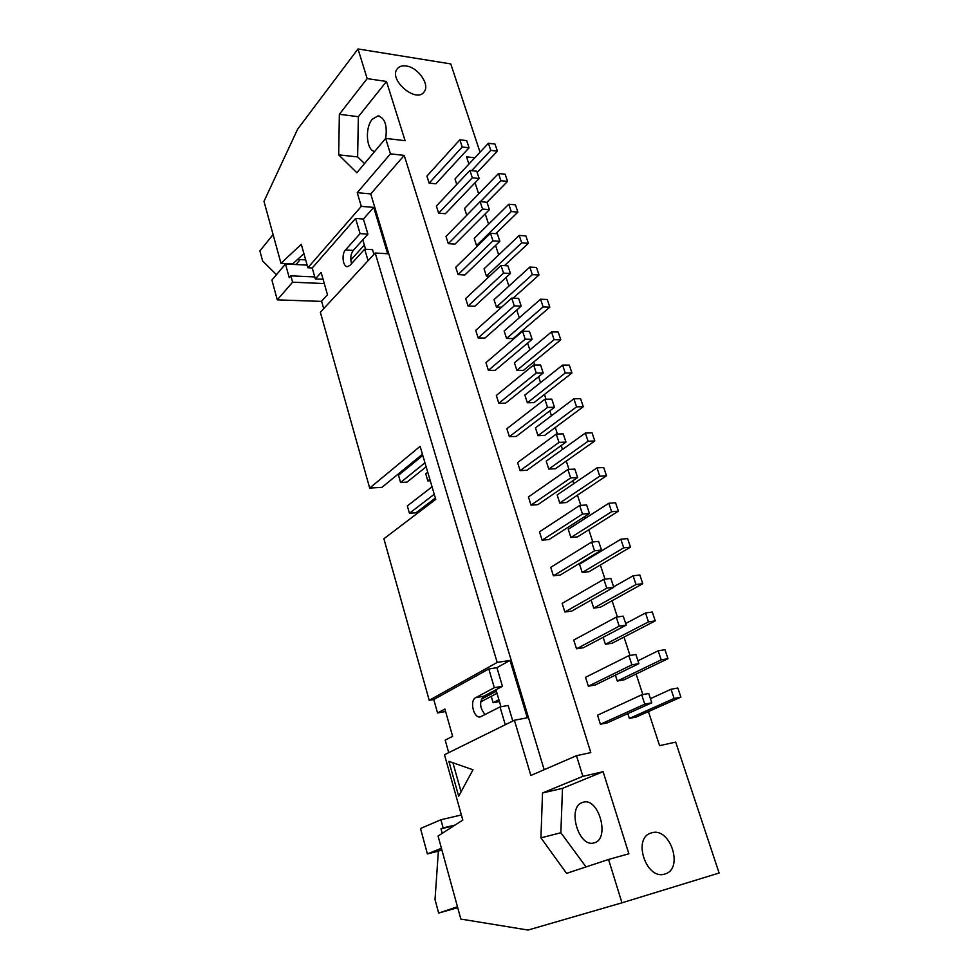 <?xml version="1.0" encoding="UTF-8"?>
<svg xmlns="http://www.w3.org/2000/svg" width="979" height="979" viewBox="0 0 979 979"><rect width="100%" height="100%" fill="white"/><g stroke="black" fill="none" stroke-linecap="round" stroke-linejoin="round"><path stroke-width="1.47" d="M469.92 170.468L476.749 171.203L479.147 178.496L472.319 177.786L469.92 170.468L436.377 206.043L438.641 213.177L472.319 177.786M438.641 213.177L445.372 213.728L479.147 178.496M466.738 215.27L464.548 208.466L498.519 173.516L505.152 174.225L507.563 181.409L500.93 180.736L498.519 173.516M480.395 201.662L500.93 180.736M486.967 202.249L507.563 181.409M480.126 201.637L486.979 202.261L489.414 209.665L482.561 209.065L480.126 201.637L445.996 236.416L448.296 243.661L482.561 209.065M448.296 243.661L455.039 244.114L489.414 209.665M477.862 245.643L476.528 245.558L474.228 238.411L508.799 204.232L515.431 204.831L517.891 212.125L511.246 211.55L508.799 204.232M476.528 245.558L511.246 211.55M495.741 233.675L517.891 212.125M490.491 233.283L497.356 233.797L499.841 241.311L492.963 240.834L490.491 233.283L455.761 267.267L458.086 274.622L492.963 240.834M458.086 274.622L464.854 274.964L499.841 241.311M489.524 276.213L486.392 276.054L484.054 268.809L519.225 235.413L525.882 235.902L528.366 243.318L521.709 242.841L519.225 235.413M486.392 276.054L521.709 242.841M504.479 265.627L528.366 243.318M501.028 265.431L507.905 265.823L510.426 273.459L503.536 273.104L501.028 265.431L465.674 298.571L468.035 306.035L503.536 273.104M468.035 306.035L474.815 306.28L510.426 273.459M501.566 307.198L496.402 307.027L494.028 299.66L529.81 267.071L536.48 267.451L539.013 274.977L532.343 274.622L529.81 267.071M496.402 307.027L532.343 274.622M513.143 298.142L539.013 274.977M511.723 298.093L518.625 298.362L521.183 306.121L514.281 305.876L511.723 298.093L475.733 330.364L478.131 337.951L514.281 305.876M478.131 337.951L484.923 338.073L521.183 306.121M549.819 307.137L513.155 338.563L506.559 338.453L504.148 330.988L540.567 299.231L547.249 299.501L549.819 307.137L543.137 306.904L540.567 299.231M506.559 338.453L543.137 306.904M522.602 331.269L529.504 331.416L532.099 339.309L525.185 339.187L522.602 331.269L485.951 362.646L488.386 370.343L525.185 339.187M488.386 370.343L495.19 370.356L532.099 339.309M560.796 339.811L523.471 370.368L516.875 370.356L514.428 362.781L551.495 331.905L558.189 332.04L560.796 339.811L554.102 339.689L551.495 331.905M516.875 370.356L554.102 339.689M422.793 455.431L398.49 475.256L400.57 482.476L424.959 462.798M400.57 482.476L407.068 482.096L426.146 466.812M533.641 364.983L540.567 365.008L543.21 373.023L536.284 373.023L533.641 364.983L496.329 395.43L498.8 403.25L536.284 373.023M498.8 403.25L505.617 403.14L543.21 373.023M571.956 372.999L533.959 402.65L527.351 402.761L524.854 395.063L562.595 365.081L569.301 365.106L571.956 372.999L565.25 372.999L562.595 365.081M527.351 402.761L565.25 372.999M427.737 472.208L425.73 473.812L427.823 480.922L429.842 479.331M427.823 480.922L430.27 480.775M432.045 486.783L407.325 505.947L409.442 513.265L434.248 494.26M409.442 513.265L415.965 512.788L435.349 498.017M544.875 399.248L551.801 399.138L554.493 407.288L547.542 407.423L544.875 399.248L506.865 428.729L509.374 436.671L547.542 407.423M509.374 436.671L516.214 436.438L554.493 407.288M583.288 406.713L544.605 435.422L537.985 435.667L535.452 427.847L573.878 398.796L580.596 398.698L583.288 406.713L576.57 406.848L573.878 398.796M537.985 435.667L576.57 406.848M556.28 434.076L563.231 433.832L565.96 442.104L558.997 442.386L556.28 434.076L517.573 462.565L520.118 470.63L558.997 442.386M520.118 470.63L526.971 470.263L565.96 442.104M594.804 440.966L555.423 468.721L548.778 469.076L546.221 461.133L585.332 433.061L592.062 432.828L594.804 440.966L588.073 441.235L585.332 433.061M548.778 469.076L588.073 441.235M567.881 469.479L574.844 469.088L577.61 477.507L570.647 477.923L567.881 469.479L528.44 496.928L531.034 505.127L570.647 477.923M531.034 505.127L537.899 504.626L577.61 477.507M606.503 475.782L566.4 502.533L559.755 503.022L557.149 494.946L596.982 467.876L603.713 467.509L606.503 475.782L599.76 476.186L596.982 467.876M559.755 503.022L599.76 476.186M579.666 505.47L586.641 504.944L589.456 513.498L582.481 514.061L579.666 505.47L539.49 531.842L542.133 540.175L582.481 514.061M542.133 540.175L549.011 539.539L589.456 513.498M618.385 511.16L577.561 536.871L570.892 537.495L568.248 529.296L608.816 503.267L615.558 502.753L618.385 511.16L611.642 511.711L608.816 503.267M570.892 537.495L611.642 511.711M591.659 542.06L598.646 541.387L601.51 550.088L594.522 550.798L591.659 542.06L550.724 567.331L553.404 575.799L594.522 550.798M553.404 575.799L560.294 575.016L601.51 550.088M630.476 547.126L588.893 571.76L582.224 572.519L579.531 564.198L620.845 539.233L627.6 538.585L630.476 547.126L623.721 547.824L620.845 539.233M582.224 572.519L623.721 547.824M603.847 579.274L610.847 578.454L613.76 587.29L606.76 588.159L603.847 579.274L562.142 603.394L564.859 611.997L606.76 588.159M564.859 611.997L571.76 611.067L613.76 587.29M593.727 608.118L636.007 584.536L633.083 575.811L639.85 575.003L642.762 583.692L600.408 607.213L593.727 608.118L591.132 600.103M633.083 575.811L613.613 586.837M642.762 583.692L636.007 584.536M481.35 699.214L496.39 691.247M480.652 701.931L496.989 693.303M616.256 617.137L623.256 616.146L626.217 625.14L619.217 626.168L616.256 617.137L573.743 640.046L576.509 648.796L619.217 626.168M576.509 648.796L583.423 647.719L626.217 625.14M605.414 644.28L648.49 621.873L645.516 612.989L652.295 612.034L655.257 620.87L612.108 643.24L605.414 644.28L603.162 637.305M645.516 612.989L625.679 623.488M491.238 696.338L493.122 702.714L498.886 699.716M655.257 620.87L648.49 621.873M493.122 702.714L499.449 701.588M628.873 655.636L635.885 654.486L638.895 663.64L631.883 664.827L628.873 655.636L585.54 677.309L588.355 686.206L631.883 664.827M588.355 686.206L595.281 684.97L638.895 663.64M617.296 681.041L661.192 659.834L658.169 650.815L664.949 649.689L667.972 658.683L624.002 679.854L617.296 681.041L615.387 675.131M658.169 650.815L637.953 660.764M667.972 658.683L661.192 659.834M364.359 245.031L350.8 259.973M351.583 263.547C350.103 258.468 350.666 254.099 353.248 250.428L367.92 234.152L360.076 233.614L345.477 249.963C341.23 254.234 342.944 267.353 347.655 266.606L349.956 265.346L364.677 249.18L372.534 249.669L373.929 254.381M367.92 234.152L363.417 219.039L373.709 207.389L361.3 206.373L357.225 192.692L390.437 153.862L404.217 155.392L590.814 752.594L576.484 755.69L582.86 776.335L603.113 771.697L562.497 788.34L560.857 832.737L586.017 866.929M360.076 233.614L355.585 218.439L363.417 219.039M448.884 761.356L472.992 769.788L458.686 796.221L448.884 761.356M452.91 762.763L461.085 791.778M457.474 906.774L438.653 913.064L435.019 899.615L438.372 851.167L427.395 853.908L420.517 828.503L440.893 819.766L443.144 827.916L440.991 828.821L442.239 833.349M457.719 907.68L438.653 913.064M441.835 849.784L438.372 851.167M441.431 848.303L427.395 853.908M454.121 825.676L440.991 828.821M455.076 825.064L443.144 827.916M461.378 814.969L440.893 819.766M271.905 280.08L277.265 299.868L292.611 282.185L290.849 275.833L289.246 277.693L285.476 264L271.905 280.08M314.773 276.935L290.849 275.833M324.294 283.555L292.611 282.185M321.663 301.397L277.265 299.868M273.092 234.568L259.888 250.93L262.605 260.952L276.445 274.695M285.476 264L296.001 264.55L300.247 259.594M307.137 265.125L296.001 264.55M305.668 259.888L297.592 259.447M488.399 143.277L495.019 144.084L497.405 151.158L490.785 150.374L488.399 143.277L455.002 178.949L456.765 184.419M477.165 172.439L497.405 151.158M471.621 170.652L490.785 150.374M459.861 139.789L466.677 140.621L469.051 147.805L462.223 146.997L459.861 139.789L426.905 176.098L429.132 183.134L462.223 146.997M429.132 183.134L435.851 183.795L469.051 147.805M671.043 689.277L677.823 687.992L680.894 697.134L674.103 698.455L671.043 689.277L650.423 698.651M674.103 698.455L629.375 718.415L636.081 717.069L680.894 697.134M629.375 718.415L627.82 713.605M641.71 694.809L648.722 693.487L651.794 702.8L644.769 704.17L641.71 694.809L597.533 715.208L600.384 724.24L644.769 704.17M600.384 724.24L607.323 722.845L651.794 702.8M651.671 832.835C670.272 826.68 684.125 869.144 664.876 874.002C646.348 880.647 632.177 838.159 650.986 833.043L651.671 832.835M406.199 65.972C418.106 67.331 430.222 84.818 424.127 91.867C416.467 103.713 388.32 79.886 397.168 68.934C399.102 66.388 402.112 65.397 406.199 65.972M603.113 771.697L628.873 853.786L608.559 859.464L621.959 902.822L719.112 873.023L675.694 742.106L659.601 745.668L648.428 711.574M621.959 902.822L528.06 930.05L460.84 919.073L438.066 836.042L462.81 820.072L444.478 754.723L514.403 720.238L527.302 717.791L510.035 660.421L497.185 662.428L375.202 253.01L320.353 312.252L369.683 488.08L420.113 446.338L435.753 499.363L383.89 538.756L429.218 700.303L497.185 662.428M582.248 802.56C566.841 807.455 578.65 848.132 594.118 842.858C610.443 839.321 598.744 796.845 583.092 802.278L582.248 802.56M608.559 859.464L566.572 873.366L540.934 837.853L560.857 832.737M540.934 837.853L542.513 792.99L562.497 788.34M542.513 792.99L582.86 776.335M374.7 151.464C366.342 150.521 364.653 127.845 372.289 119.242L377.955 115.914C384.82 117.725 387.415 125.214 385.714 138.406M386.497 81.465L405.086 140.695L385.653 138.394L356.846 172.732L338.685 154.866L357.629 156.909L358.351 116.709L386.497 81.465L367.174 78.614L339.358 114.298L358.351 116.709M364.531 163.579L357.629 156.909M338.685 154.866L339.358 114.298M323.07 279.211L315.348 278.978L312.24 267.965L307.871 267.744L301.299 244.322L280.961 263.278L263.987 201.368L297.628 129.167L357.996 48.95L367.174 78.614M480.04 152.198L450.768 63.916L357.996 48.95M468.904 164.093L466.53 156.836L474.815 157.778M385.653 138.394L390.437 153.862M642.86 694.601L636.105 674.017M630.023 655.453L623.99 637.084M617.406 616.966L612.083 600.739M604.998 579.14L600.347 564.981M596.7 553.82L596.468 553.135M592.809 541.95L588.82 529.786M585.112 518.478L584.512 516.679M580.816 505.384L577.463 495.154M573.706 483.699L572.764 480.824M569.019 469.418L566.278 461.06M562.472 449.471L561.187 445.543M557.418 434.04L555.277 427.505M551.434 415.769L549.819 410.85M546.001 399.236L544.446 394.464M540.555 382.593L538.621 376.695M534.779 364.983L533.775 361.936M529.847 349.931L527.595 343.091M523.728 331.294L523.275 329.899M519.298 317.783L516.753 310.025M508.909 286.113L506.082 277.473M498.678 254.919L495.57 245.423M488.607 224.191L485.229 213.863M478.682 193.915L475.035 182.792M280.961 263.278L292.758 263.889L303.918 253.634M512.788 721.034L508.15 705.455L500.012 706.924L505.274 724.729M485.107 714.572C479.624 707.89 479.184 701.772 483.773 696.24L502.447 686.303L496.904 667.666L510.035 660.421M495.949 689.767L500.967 706.752M502.447 686.303L494.322 687.686L475.708 697.635C469.271 700.511 473.714 718.892 480.395 716.861L500.012 706.924M494.322 687.686L488.79 668.963L496.904 667.666M375.202 253.01L387.66 253.757L373.709 207.389M445.592 711.5L437.552 712.981L433.758 699.532L429.218 700.303M433.758 699.532L488.79 668.963M448.712 752.631L445.188 740.112L452.628 736.343L444.882 709.016L437.552 712.981M576.484 755.69L530.863 775.478L514.403 720.238M544.165 769.714L370.735 193.903L404.217 155.392M370.735 193.903L357.225 192.692M307.871 267.744L361.3 206.373M312.24 267.965L355.585 218.439M323.694 308.642L321.601 301.189L327.476 294.777L321.149 272.456L315.348 278.978M422.438 454.244L381.92 487.358L369.683 488.08M368.08 260.695L364.677 249.18M362.817 239.818L365.608 249.241M345.477 249.963L353.248 250.428M475.708 697.635L483.773 696.24M379.411 116.109L377.955 115.914"/></g></svg>
